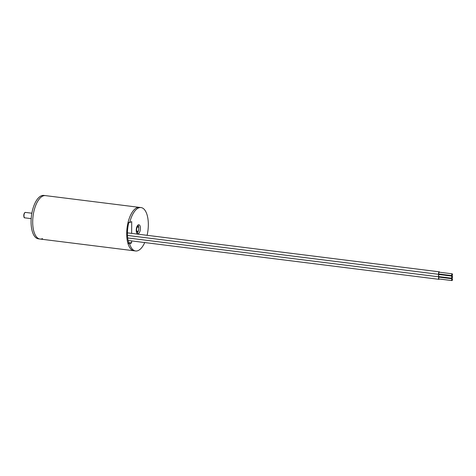 <?xml version="1.0" encoding="UTF-8"?>
<svg xmlns="http://www.w3.org/2000/svg" width="476" height="476" viewBox="0 0 476 476"><rect width="100%" height="100%" fill="white"/><g stroke="black" fill="none" stroke-linecap="round" stroke-linejoin="round"><path stroke-width="0.71" d="M128.841 222.411A20.236 8.984 97.1 0 0 127.443 233.222A20.236 8.984 97.1 0 0 128.859 243.194M128.835 243.135L127.979 243.593A21.872 9.71 97.1 0 0 133.994 250.775A21.872 9.71 97.1 0 1 126.693 233.555A21.872 9.71 97.1 0 1 139.414 207.369L45.416 195.618A21.872 9.71 97.1 0 0 42.876 196.029A21.872 9.71 97.1 0 0 32.802 218.918A21.872 9.71 97.1 0 0 39.996 239.029L38.372 238.827A21.872 9.71 97.1 0 1 31.178 218.716A21.872 9.71 97.1 0 1 41.257 195.826A21.872 9.71 97.1 0 1 43.798 195.416L45.416 195.618A21.872 9.71 97.1 0 0 32.695 221.81A21.872 9.71 97.1 0 0 39.996 239.029A21.872 9.71 97.1 0 0 42.537 238.625M127.979 243.593L129.597 243.795A21.872 9.71 97.1 0 0 135.612 250.977A21.872 9.71 97.1 0 0 138.213 250.543A21.872 9.71 97.1 0 0 144.734 242.558M141.039 207.572L139.414 207.369A21.872 9.71 97.1 0 0 136.814 207.804A21.872 9.71 97.1 0 0 128.092 222.322L129.71 222.524A21.872 9.71 97.1 0 1 138.433 208.006A21.872 9.71 97.1 0 1 141.039 207.572A21.872 9.71 97.1 0 1 147.108 235.317M138.302 233.704A4.558 2.023 97.1 0 0 140.39 228.932A4.558 2.023 97.1 0 0 138.891 224.749A4.558 2.023 97.1 0 0 138.349 224.845A4.558 2.023 97.1 0 0 136.261 229.616A4.558 2.023 97.1 0 0 137.76 233.793A4.558 2.023 97.1 0 0 138.302 233.704M136.999 233.311A4.558 2.023 97.1 0 0 138.528 230.36M138.79 228.272A4.558 2.023 97.1 0 0 138.028 225.035M129.597 243.795L131.596 242.897L131.602 240.921M131.644 233.383L131.703 221.626L129.71 222.524M128.639 242.528L131.596 242.897M452.051 280.566A0.91 0.405 97.1 0 0 452.468 279.608A0.91 0.405 97.1 0 0 452.17 278.775A0.91 0.405 97.1 0 0 452.063 278.793A0.91 0.405 97.1 0 0 451.641 279.745A0.91 0.405 97.1 0 0 451.944 280.584A0.91 0.405 97.1 0 0 452.051 280.566M439.306 277.199A0.91 0.405 97.1 0 0 439.205 277.151A0.91 0.405 97.1 0 0 439.098 277.169A0.91 0.405 97.1 0 0 438.676 278.127A0.91 0.405 97.1 0 0 438.979 278.96A0.91 0.405 97.1 0 0 439.086 278.942M439.598 277.205A1.273 0.565 97.1 0 0 439.247 276.794A1.273 0.565 97.1 0 0 439.098 276.818A1.273 0.565 97.1 0 0 438.515 278.157A1.273 0.565 97.1 0 0 438.932 279.323A1.273 0.565 97.1 0 0 439.086 279.299A1.273 0.565 97.1 0 0 439.372 279.013M452.063 278.222A1.059 0.47 97.1 0 0 452.545 277.115A1.059 0.47 97.1 0 0 452.2 276.145A1.059 0.47 97.1 0 0 452.075 276.169A1.059 0.47 97.1 0 0 451.587 277.276A1.059 0.47 97.1 0 0 451.938 278.246A1.059 0.47 97.1 0 0 452.063 278.222M439.354 274.581A1.059 0.47 97.1 0 0 439.235 274.527A1.059 0.47 97.1 0 0 439.11 274.551A1.059 0.47 97.1 0 0 438.622 275.658A1.059 0.47 97.1 0 0 438.973 276.627A1.059 0.47 97.1 0 0 439.098 276.604M439.55 274.569A1.273 0.565 97.1 0 0 439.265 274.313A1.273 0.565 97.1 0 0 439.11 274.337A1.273 0.565 97.1 0 0 438.527 275.675A1.273 0.565 97.1 0 0 438.943 276.842A1.273 0.565 97.1 0 0 439.098 276.818A1.273 0.565 97.1 0 0 439.288 276.663M452.075 275.598A0.91 0.405 97.1 0 0 452.498 274.646A0.91 0.405 97.1 0 0 452.194 273.813A0.91 0.405 97.1 0 0 452.087 273.831A0.91 0.405 97.1 0 0 451.67 274.783A0.91 0.405 97.1 0 0 451.968 275.622A0.91 0.405 97.1 0 0 452.075 275.598M439.33 272.236A0.91 0.405 97.1 0 0 439.229 272.189A0.91 0.405 97.1 0 0 439.122 272.207A0.91 0.405 97.1 0 0 438.705 273.164A0.91 0.405 97.1 0 0 439.003 273.998A0.91 0.405 97.1 0 0 439.11 273.98M439.622 272.236A1.273 0.565 97.1 0 0 439.277 271.826A1.273 0.565 97.1 0 0 439.122 271.855A1.273 0.565 97.1 0 0 438.539 273.188A1.273 0.565 97.1 0 0 438.961 274.36A1.273 0.565 97.1 0 0 439.11 274.337A1.273 0.565 97.1 0 0 439.396 274.045M137.939 226.838A2.368 1.053 97.1 0 0 136.624 229.135A2.368 1.053 97.1 0 0 137.415 231.544A2.368 1.053 97.1 0 0 138.73 229.254A2.368 1.053 97.1 0 0 137.939 226.838M136.38 231.788L137.07 231.871A2.737 1.214 -82.9 0 1 137.011 231.866A2.737 1.214 -82.9 0 1 136.267 230.991M136.755 227.106A2.737 1.214 -82.9 0 1 137.653 226.433A2.737 1.214 -82.9 0 1 137.689 226.439L137.058 226.362M25.579 212.433A2.737 1.214 97.1 0 0 25.543 212.427A2.737 1.214 97.1 0 0 25.508 212.421A2.737 1.214 97.1 0 0 23.996 215.027A2.737 1.214 97.1 0 0 24.865 217.853A2.737 1.214 97.1 0 0 24.901 217.853M24.211 217.223A2.368 1.053 -82.9 0 1 23.836 214.968A2.368 1.053 -82.9 0 1 24.758 212.873M39.996 239.029L135.612 250.977M31.184 218.639L24.865 217.853C24.103 218.014 23.746 217.044 23.8 214.944C24.157 213.206 24.722 212.367 25.49 212.421L31.862 213.212M137.07 231.871C138.933 232.151 139.45 226.701 137.689 226.439M452.17 278.775L439.205 277.151M438.932 279.323L128.121 240.481M451.944 280.584L438.979 278.96M452.2 276.145L439.235 274.527M438.943 276.842L127.705 237.946M451.938 278.246L438.973 276.627M452.194 273.813L439.229 272.189M439.277 271.826L127.449 232.859M438.961 274.36L127.491 235.436M451.968 275.622L439.003 273.998"/></g></svg>
